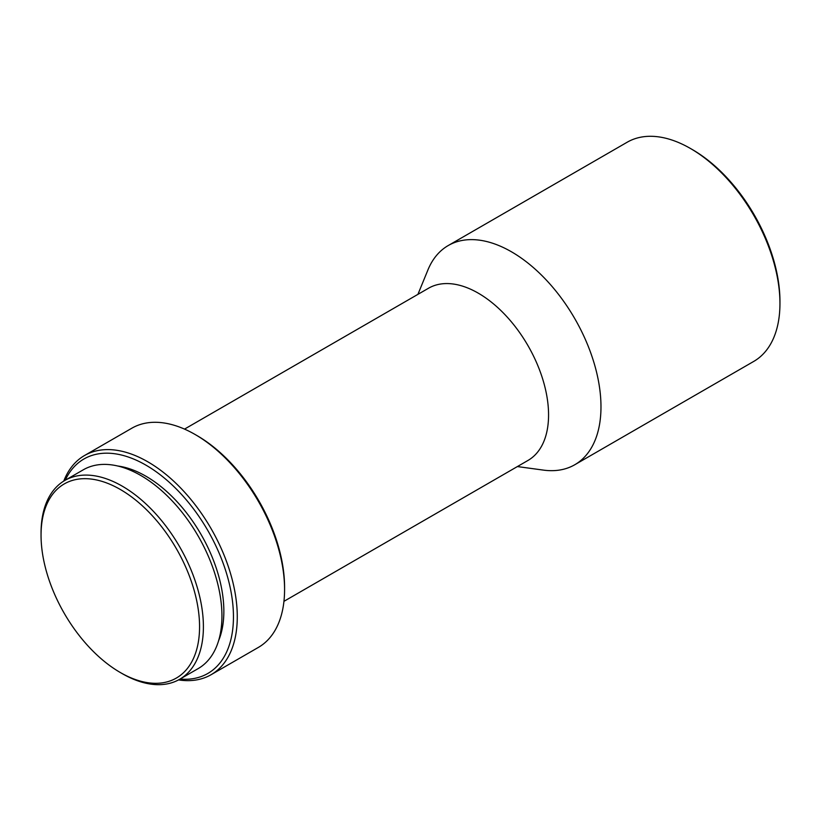 <?xml version="1.0" encoding="UTF-8"?>
<svg xmlns="http://www.w3.org/2000/svg" width="821" height="821" viewBox="0 0 821 821"><rect width="100%" height="100%" fill="white"/><g stroke="black" fill="none" stroke-linecap="round" stroke-linejoin="round"><path stroke-width="1.23" d="M122.226 673.62L120.307 672.512A112.087 64.715 60 0 1 41.05 535.23A112.087 64.715 60 0 1 120.307 489.47A112.087 64.715 60 0 1 199.565 626.751A112.087 64.715 60 0 1 120.307 672.512L122.226 673.62A114.796 66.285 60 0 0 179.625 679.306L198.159 668.602A114.796 66.285 60 0 0 215.759 576.609A114.796 66.285 60 0 0 140.76 475.451A114.796 66.285 60 0 0 83.362 469.766L64.828 480.459A114.796 66.285 60 0 1 122.226 486.145A114.796 66.285 60 0 1 197.225 587.313A114.796 66.285 60 0 1 179.625 679.306M117.762 466.01A110.281 63.669 60 0 1 145.881 476.19A110.281 63.669 60 0 1 218.612 640.688M65.249 480.213A123.838 71.499 60 0 1 145.881 465.117A123.838 71.499 60 0 1 231.696 595.636A123.838 71.499 60 0 1 180.056 679.059M63.751 481.106A126.557 73.069 60 0 1 84.522 455.522A126.557 73.069 60 0 1 147.79 461.792A126.557 73.069 60 0 1 230.465 573.315A126.557 73.069 60 0 1 211.069 674.718A126.557 73.069 60 0 1 178.537 679.911M284.579 589.478L284.579 587.261A123.838 71.499 60 0 0 197.009 435.592L195.09 434.483A126.557 73.069 60 0 1 195.1 434.483A126.557 73.069 60 0 1 284.579 589.478A126.557 73.069 60 0 1 258.369 647.41L211.069 674.718M184.52 429.106L428.541 288.222A99.433 57.408 60 0 1 478.253 293.148A99.433 57.408 60 0 1 543.215 380.77A99.433 57.408 60 0 1 527.975 460.448L283.953 601.331M417.93 294.339L427.905 269.986A126.557 73.069 60 0 1 448.215 245.551A126.557 73.069 60 0 1 511.493 251.811A126.557 73.069 60 0 1 594.168 363.334A126.557 73.069 60 0 1 574.772 464.748A126.557 73.069 60 0 1 543.451 470.115L517.363 466.564M779.95 303.483L779.95 301.266A123.838 71.499 60 0 0 692.38 149.596L690.461 148.488A126.557 73.069 60 0 1 779.95 303.483A126.557 73.069 60 0 1 753.74 361.414L574.772 464.748M448.215 245.551L627.193 142.218A126.557 73.069 60 0 1 690.461 148.488L692.38 149.596M84.522 455.522L131.822 428.213A126.557 73.069 60 0 1 195.09 434.483L197.009 435.592M41.05 535.23L41.05 533.014A114.796 66.285 60 0 1 64.828 480.459"/></g></svg>
